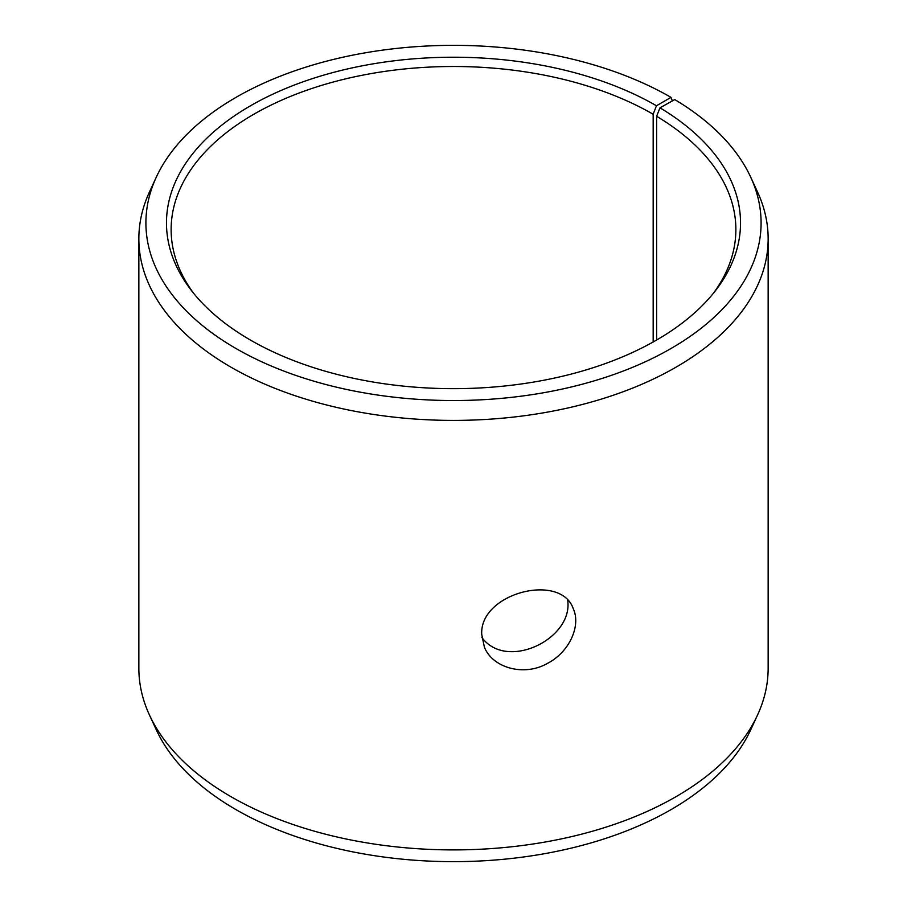 <?xml version="1.0" encoding="UTF-8"?>
<svg xmlns="http://www.w3.org/2000/svg" width="907" height="907" viewBox="0 0 907 907"><rect width="100%" height="100%" fill="white"/><g stroke="black" fill="none" stroke-linecap="round" stroke-linejoin="round"><path stroke-width="1.36" d="M656.464 105.756A287.031 165.72 180 0 0 290.728 86.448A287.031 165.72 180 0 0 191.479 290.591A287.031 165.72 180 0 0 453.5 388.661A287.031 165.72 180 0 0 715.521 290.591A287.031 165.72 180 0 0 659.979 107.82L674.763 99.577A307.598 177.591 180 0 1 750.735 177.239L757.549 192.001A314.65 181.661 180 0 1 768.15 238.745L768.15 668.255A314.65 181.661 180 0 1 757.549 714.999L750.735 729.761A307.598 177.591 180 0 1 453.5 861.65A307.598 177.591 180 0 1 156.265 729.761L149.451 714.999A314.65 181.661 180 0 1 138.85 668.255L138.85 238.745A314.65 181.661 180 0 1 149.451 192.001L156.265 177.239A307.598 177.591 180 0 1 373.661 51.438A307.598 177.591 180 0 1 671.01 97.366L656.464 105.756L653.165 114.248L653.165 341.996M757.549 714.999A314.65 181.661 180 0 1 453.5 849.904A314.65 181.661 180 0 1 149.451 714.999M750.735 177.239A307.598 177.591 180 0 1 453.5 400.531A307.598 177.591 180 0 1 156.265 177.239M672.37 100.915L671.01 97.366M768.15 238.745A314.65 181.661 180 0 1 453.5 420.406A314.65 181.661 180 0 1 138.85 238.745M659.979 107.82L656.623 116.277A282.372 163.033 180 0 1 735.872 229.528A282.372 163.033 180 0 1 713.344 293.335M193.656 293.335A282.372 163.033 180 0 1 171.128 229.528A282.372 163.033 180 0 1 345.442 78.909A282.372 163.033 180 0 1 653.165 114.248M656.623 116.277L656.623 340.023M481.889 637.451C506.594 671.361 573.258 638.947 567.703 600.366M481.742 634.424C479.372 593.076 560.809 572.226 573.247 608.699C581.194 625.637 569.483 652.02 547.522 663.357C523.985 676.928 492.49 667.835 484.372 647.076L481.742 634.424"/></g></svg>
